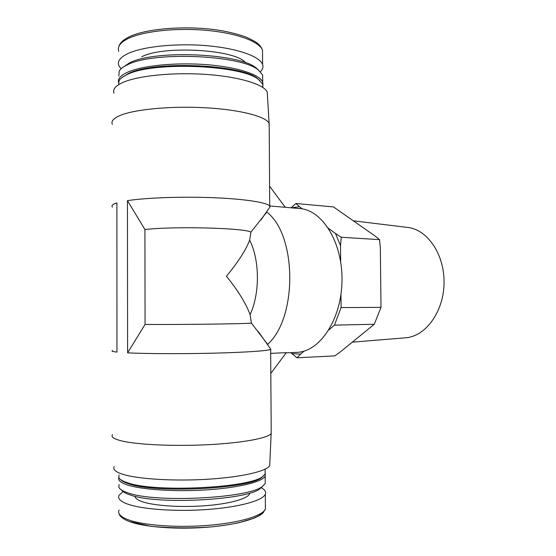 <?xml version="1.0" encoding="UTF-8"?>
<svg xmlns="http://www.w3.org/2000/svg" width="556" height="556" viewBox="0 0 556 556"><rect width="100%" height="100%" fill="white"/><g stroke="black" fill="none" stroke-linecap="round" stroke-linejoin="round"><path stroke-width="0.83" d="M144.921 229.517L127.456 200.646L127.595 352.858L145.074 324.426L144.921 229.517C175.05 226.077 245.224 228.016 250.916 232.151L266.755 212.1C296.939 234.646 297.648 318.067 267.603 344.296L251.444 323.119L250.096 314.668C246.093 303.68 238.211 290.864 226.445 276.228C238.065 262.147 245.808 250.124 249.672 240.157L250.916 232.151M145.074 324.426C175.328 324.76 245.759 323.863 251.444 323.119M127.456 200.646C146.284 197.707 182.347 196.435 213.657 197.714C245.029 198.985 267.012 202.502 269.723 206.026L270.077 206.742L268.791 208.604M112.451 207.124C111.11 205.685 112.59 204.281 116.885 202.898L116.962 352.101C112.639 351.614 111.151 351.093 112.5 350.53M127.595 352.858C146.541 353.804 182.841 353.943 214.331 353.15C245.884 352.358 267.964 350.801 270.661 349.425L270.362 348.633M268.43 345.888L267.603 344.296M249.672 240.157C259.777 260.145 260 293.408 250.096 314.668M269.723 205.949L299.774 208.556C322.473 209.953 342.885 242.812 341.982 281.336C341.335 319.86 319.617 351.872 296.876 352.351L286.138 352.851M270.689 353.38L286.277 352.657L270.821 373.43M285.235 207.291L269.597 186.17M304.132 351.1L300.65 354.082L291.872 353.595L290.871 352.629M340.974 294.305L341.092 307.572L334.441 325.135L328.95 329.84M328.457 228.28L335.49 233.513L340.515 245.648L340.668 261.8M291.525 207.84L299.517 206.721L302.464 208.917M335.49 233.513L341.21 237.245L340.515 245.648M291.066 207.798L295.855 203.503L299.517 206.721M300.65 354.082L297.022 357.8L291.872 353.595M297.022 357.8L334.83 355.861L340.001 352.184L374.271 324.259L380.992 307.371L380.339 247.816L379.539 239.65L375.237 236.126L333.482 206.929L295.855 203.503M334.441 325.135L374.271 324.259M341.092 307.572L380.992 307.371M341.21 237.245L379.539 239.65M353.692 220.843L407.944 227.487C427.703 229.697 444.724 254.759 444.042 283.386C443.57 312.02 425.555 336.38 405.72 337.791L352.302 342.162M112.34 124.384C110.797 121.062 113.813 117.928 121.389 114.967C136.95 108.976 173.521 105.807 207.284 107.878C241.102 109.921 265.963 116.614 269.097 123.286L269.208 126.657M112.472 434.66C110.846 436.919 113.89 439.004 121.618 440.915C137.408 444.758 174.577 446.454 208.82 444.654C243.111 442.868 268.173 438.065 271.161 433.548L271.196 431.331M114.001 93.172C112.52 89.377 115.495 85.805 122.925 82.441C138.166 75.644 173.84 72.085 206.783 74.476C239.782 76.839 264.114 84.477 267.255 92.101L267.471 95.722M118.616 84.686L119.095 80.662C120.304 78.486 123.022 76.436 127.261 74.511C153.088 61.118 242.854 65.066 258.755 79.682L262.724 84.248L262.87 87.466M121.59 77.84L128.241 73.607C153.72 60.375 241.999 64.274 257.748 78.723L259.937 80.62M118.504 82.184C117.754 78.695 120.673 75.414 127.261 72.343C141.766 65.657 175.453 62.223 206.387 64.649C237.37 67.04 260.083 74.629 262.71 82.17L262.96 85.012M118.817 76.047L119.199 71.064C120.457 68.874 123.147 66.81 127.254 64.878C152.907 51.041 241.985 55.002 258.436 70.098L262.668 75.039L262.689 78.757M122.487 67.623L129.326 62.974C154.248 49.498 240.206 53.341 256.302 68.068L258.999 70.529M121.041 68.819L118.81 65.559C117.219 61.431 120.033 57.539 127.248 53.897C141.738 46.704 175.397 43.027 206.311 45.655C237.266 48.254 259.972 56.434 262.606 64.552C263.44 67.067 262.71 69.465 260.416 71.759M123.078 491.601L119.06 495.306C117.448 498.482 120.311 501.415 127.665 504.111C142.419 509.435 176.732 511.833 208.194 509.435C239.705 507.065 262.724 500.525 265.309 494.284C266.296 491.907 264.92 489.704 261.174 487.675M121.507 489.989C122.633 491.719 125.385 493.325 129.763 494.805C156.25 505.119 248.136 500.192 260.486 488.363L262.807 486.062M119.053 484.471L118.838 487.167C119.644 489.176 122.584 491.038 127.651 492.748C154.915 503.298 250.117 498.232 262.668 486.166L265.24 483.449L265.219 480.662M118.838 477.534C117.74 480.245 120.673 482.74 127.644 485.034C142.392 489.815 176.676 491.956 208.111 489.773C239.601 487.612 262.606 481.704 265.191 476.089L265.302 473.691M120.562 479.543C121.847 481.058 124.537 482.462 128.638 483.769C155.687 493.686 249.915 488.787 261.793 477.416L263.648 475.741M119.053 474.97L118.782 477.382C119.491 479.328 122.445 481.135 127.644 482.789C155.061 492.811 250.86 487.848 262.821 476.374L265.177 473.948L265.163 471.314M114.175 466.699C112.611 469.486 115.627 472.065 123.217 474.428C138.729 479.189 175.091 481.343 208.583 479.189C242.138 477.055 266.72 471.189 269.702 465.615L269.827 462.981M141.745 56.775C163.534 45.064 236.425 49.637 245.481 62.731M118.803 51.34C117.212 46.975 120.02 42.861 127.234 39.017C141.717 31.414 175.355 27.543 206.248 30.337C237.19 33.089 259.881 41.749 262.515 50.339L262.536 54.439M129.319 521.479C143.58 527.06 176.273 529.653 206.637 527.283C237.037 524.933 259.902 518.22 263.398 511.645M119.067 510.033C117.455 513.459 120.325 516.635 127.678 519.554C142.447 525.309 176.78 527.922 208.257 525.35C239.789 522.8 262.821 515.746 265.4 509.011L265.379 505.814M134.941 496.272C135.15 498.259 137.638 500.08 142.412 501.734C154.637 505.96 182.611 507.677 207.423 505.543C232.283 503.43 249.547 497.995 249.818 492.998M260.847 220.086L270.077 206.742M258.311 331.557L270.848 349.321M271.21 433.471L270.661 349.425M269.723 206.026L269.187 123.467M267.255 92.101L269.097 123.286M262.745 87.382L262.724 84.248M257.748 78.723L258.755 79.682M262.71 82.17L262.668 75.039M256.302 68.068L258.436 70.098M262.606 64.552L262.515 50.339C261.591 47.67 260.069 45.446 257.935 43.674C256.531 42.298 252.612 40.108 246.176 37.113C239.372 34.653 231.449 32.561 222.407 30.83C189.387 24.999 145.519 28.154 128.297 37.315C122.925 40.081 119.755 43.222 118.789 46.732M265.309 494.284L265.4 509.011L263.155 512.757C261.674 513.994 261.661 514.731 253.911 518.255L238.732 522.758C230.545 524.44 221.503 525.809 211.614 526.859C192.008 528.353 171.797 528.179 150.961 526.344L128.95 521.431C119.825 517.636 119.345 514.613 119.047 513.591M260.486 488.363L262.668 486.166M265.24 483.449L265.191 476.089M261.793 477.416L262.821 476.374M265.177 473.948L265.149 469.146M269.702 465.615L271.161 433.548"/></g></svg>
